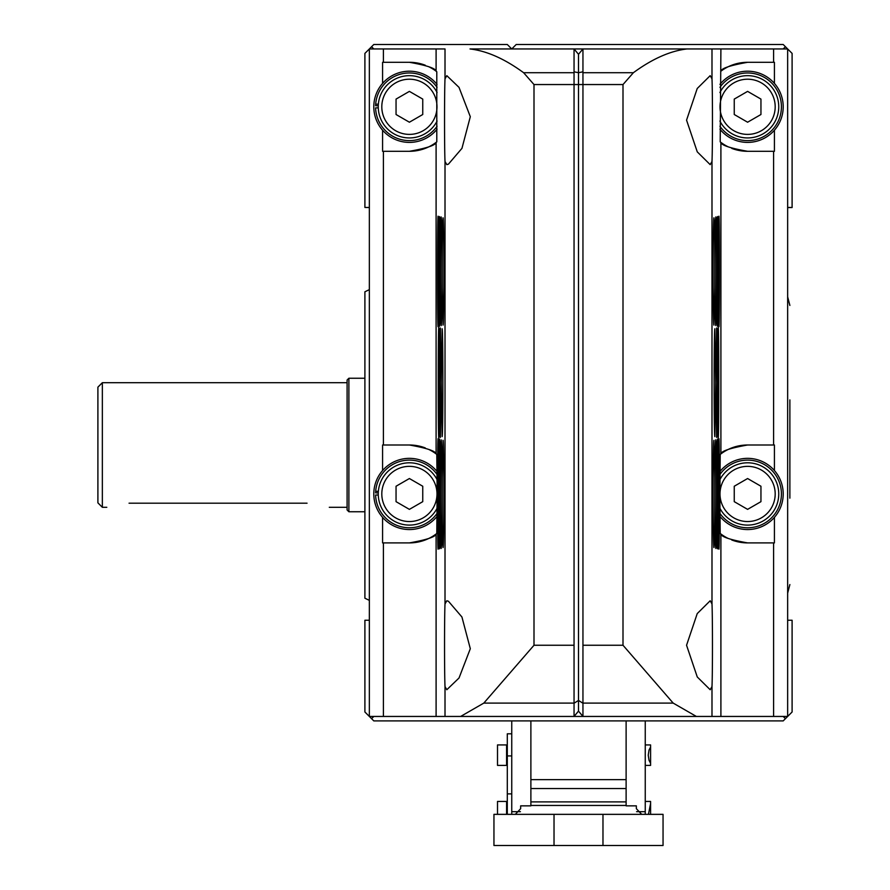 <?xml version="1.0" encoding="UTF-8"?>
<svg xmlns="http://www.w3.org/2000/svg" width="890" height="890" viewBox="0 0 890 890"><rect width="100%" height="100%" fill="white"/><g stroke="black" fill="none" stroke-linecap="round" stroke-linejoin="round"><path stroke-width="1.33" d="M650.59 814.35L650.59 801.445L645.25 801.445M650.59 803.514L648.443 814.35M645.25 765.4L650.59 765.4L650.59 744.93L645.25 744.93M650.59 746.999L649.044 750.003L648.243 755.165L649.044 760.327L650.59 763.331M530.885 720.9L530.885 805.851L520.65 805.851L520.65 808.687L515.31 814.35M641.69 814.35L636.35 808.687L636.35 805.851L626.115 805.851L626.115 720.9M626.115 788.54L530.885 788.54M493.95 814.35L554.025 814.35L554.025 845.5L493.95 845.5L493.95 814.35M554.025 845.5L663.05 845.5L663.05 814.35L554.025 814.35M645.25 720.9L645.25 814.35M511.75 720.9L511.75 814.35M497.51 765.4L497.51 744.93L506.588 744.93L506.588 765.4L497.51 765.4M497.51 814.35L497.51 801.445L506.588 801.445L506.588 814.35M511.75 733.805L507.3 733.805L507.3 814.35M717.529 382.7L718.152 327.909C718.998 320.778 719.009 444.633 718.152 437.502L717.529 382.7M439.471 382.7L438.848 437.491C438.002 444.622 437.991 320.767 438.848 327.898L439.471 382.7M429.002 66.85A44.5 44.5 0 0 1 436.1 71.2L436.79 71.734L436.79 141.866L436.1 142.4A44.5 44.5 0 0 1 409.4 151.3C426.644 148.241 435.544 145.27 436.1 142.4L436.1 453.9L436.79 454.434L437.124 489.5L436.79 533.466L436.1 534A44.5 44.5 0 0 1 409.4 542.9C426.644 539.841 435.544 536.87 436.1 534L436.1 716.45L445.011 716.45L445.011 686.568L446.813 689.739L459.029 677.991L470.309 648.71L461.932 617.004L448.426 601.251L446.813 600.761L445.011 603.932C444.388 616.314 444.388 674.208 445.011 686.568M445.011 78.832C444.388 91.214 444.388 149.108 445.011 161.468L446.813 164.639L448.426 164.149L461.955 148.352L470.309 116.701L459.006 87.365L446.813 75.661L445.011 78.832L445.011 48.95L369.35 48.95L369.35 716.45L436.1 716.45M441.318 382.7L442.152 328.766C443.131 330.123 443.131 435.31 442.152 436.634L441.318 382.7M441.095 382.7L440.405 437.068C439.438 444.744 439.438 320.611 440.405 328.332L441.095 382.7M442.252 477.841L443.098 440.272C444.121 441.674 444.121 546.249 443.098 547.606C442.441 543.768 442.163 520.505 442.252 477.841M440.917 443.698L441.251 439.86C442.185 440.684 442.185 547.15 441.251 548.051C440.439 555.482 440.161 463.156 440.917 443.698M439.66 439.849C440.472 445.79 440.405 548.073 439.604 548.496C438.692 556.094 438.692 431.95 439.604 439.36L439.66 439.849M438.603 461.198L438.136 548.93C437.346 555.927 437.346 432.028 438.136 438.937L438.603 461.198M442.252 287.559C442.163 244.895 442.441 221.643 443.098 217.794C444.121 219.207 444.121 323.749 443.098 325.117L442.252 287.559M440.917 321.702C440.161 302.255 440.428 209.995 441.251 217.36C442.185 218.273 442.185 324.55 441.251 325.607L440.917 321.702M439.66 325.551L439.604 326.018C438.692 333.505 438.692 209.384 439.604 216.893C440.405 217.216 440.472 319.61 439.66 325.551M438.603 304.202L438.136 326.463C437.346 333.427 437.346 209.406 438.136 216.47L438.603 304.202M437.068 87.342A33.82 33.82 0 0 0 375.68 104.163L378.361 104.163M437.068 126.258A33.82 33.82 0 0 1 375.602 107.868L378.272 107.868M375.68 104.163L375.602 105.732L378.272 105.732M437.09 474.526A33.82 33.82 0 0 0 375.68 491.313L378.361 491.313M437.09 513.374A33.82 33.82 0 0 1 375.602 495.018L378.272 495.018M375.68 491.313L375.602 492.882L378.272 492.882M747.6 445C730.356 448.059 721.456 451.03 720.9 453.9A44.5 44.5 0 0 1 747.6 445L773.599 445L773.599 151.3L747.6 151.3A44.5 44.5 0 0 1 731.725 148.374M727.998 146.75A44.5 44.5 0 0 1 720.9 142.4C721.445 145.27 730.345 148.241 747.6 151.3M727.998 538.35A44.5 44.5 0 0 1 720.9 534L720.21 533.466L719.877 498.4L720.21 454.434L720.9 453.9L720.9 142.4L720.21 141.866L720.9 48.95L773.599 48.95L773.599 62.3L747.6 62.3C730.356 65.359 721.456 68.33 720.9 71.2A44.5 44.5 0 0 1 747.6 62.3M436.1 48.95L436.1 71.2C435.555 68.33 426.655 65.359 409.4 62.3L383.401 62.3L383.401 48.95M429.002 449.55A44.5 44.5 0 0 1 436.1 453.9C435.555 451.03 426.655 448.059 409.4 445L383.401 445L383.401 151.3L409.4 151.3M711.989 78.832L710.187 75.661L697.237 88.488L686.557 120.15L697.259 151.856L710.187 164.639L711.989 161.468C712.612 149.086 712.612 91.192 711.989 78.832L711.989 48.95L686.991 48.95C670.203 50.908 652.326 58.829 633.38 72.713L623 84.55L574.05 84.55L574.05 48.95L470.009 48.95C486.797 50.908 504.675 58.829 523.62 72.713L534 84.55L574.05 84.55L574.05 716.45L445.011 716.45M773.599 48.95L787.65 48.95L787.65 716.45L696.369 716.45L673.185 703.1L623 645.25L623 84.55M711.989 603.932L710.187 600.761L697.237 613.588L686.557 645.25L697.259 676.956L710.187 689.739L711.989 686.568C712.612 674.186 712.612 616.292 711.989 603.932L711.989 161.468M718.397 304.202L718.864 216.47C719.654 209.473 719.654 333.372 718.864 326.463L718.397 304.202M717.34 325.551C716.528 319.61 716.595 217.327 717.396 216.904C718.308 209.306 718.308 333.45 717.396 326.04L717.34 325.551M716.083 321.702L715.749 325.54C714.815 324.716 714.815 218.25 715.749 217.349C716.561 209.918 716.839 302.244 716.083 321.702M714.748 287.559L713.902 325.128C712.879 323.726 712.879 219.151 713.902 217.794C714.559 221.632 714.837 244.895 714.748 287.559M718.397 461.198L718.864 438.937C719.654 431.973 719.654 555.994 718.864 548.93L718.397 461.198M717.34 439.849L717.396 439.382C718.308 431.895 718.308 556.016 717.396 548.507C716.595 548.184 716.528 445.79 717.34 439.849M716.083 443.698C716.839 463.145 716.572 555.404 715.749 548.04C714.815 547.128 714.815 440.85 715.749 439.793L716.083 443.698M714.748 477.841C714.837 520.505 714.559 543.757 713.902 547.606C712.879 546.193 712.879 441.651 713.902 440.283L714.748 477.841M715.905 382.7L716.595 328.332C717.562 320.656 717.562 444.789 716.595 437.068L715.905 382.7M715.682 382.7L714.848 436.634C713.869 435.277 713.869 330.09 714.848 328.766L715.682 382.7M720.9 48.95L711.989 48.95M534 84.55L534 645.25L483.815 703.1L460.631 716.45M470.009 48.95L511.75 48.95L516.2 44.5L783.2 44.5L792.1 53.4L792.1 207.537L787.65 207.537M578.5 54.29L574.05 48.95L582.95 48.95L578.5 54.29L578.5 72.713L574.05 71.823M696.369 716.45L582.95 716.45L578.5 711.11L574.05 716.45L582.95 716.45L582.95 48.95L686.991 48.95M578.5 711.11L578.5 72.713L582.95 71.823M774.422 83.393L774.422 62.3L773.599 62.3M773.599 151.3L774.422 151.3L774.422 130.207M773.599 445L774.422 445L774.422 470.543M773.599 716.45L773.599 542.9L774.422 542.9L774.422 517.357M720.9 716.45L720.9 534C721.445 536.87 730.345 539.841 747.6 542.9L773.599 542.9M383.401 151.3L382.578 151.3L382.578 130.207M382.578 83.393L382.578 62.3L383.401 62.3M383.401 716.45L383.401 542.9L382.578 542.9L382.578 517.357M382.578 470.543L382.578 445L383.401 445M383.401 542.9L409.4 542.9M409.4 445A44.5 44.5 0 0 1 425.275 447.926M437.691 455.157A44.5 44.5 0 0 1 438.548 455.88M439.07 456.336A44.5 44.5 0 0 1 440.072 457.26M440.65 457.816A44.5 44.5 0 0 1 441.796 458.984M409.4 62.3A44.5 44.5 0 0 1 425.275 65.226M747.6 542.9A44.5 44.5 0 0 1 731.725 539.974M719.309 532.743A44.5 44.5 0 0 1 718.452 532.02M717.93 531.564A44.5 44.5 0 0 1 716.928 530.64M716.35 530.084A44.5 44.5 0 0 1 715.204 528.916M436.99 493.95A27.59 27.59 0 0 1 395.605 517.846A27.59 27.59 0 0 1 395.605 470.053A27.59 27.59 0 0 1 436.99 493.95M409.4 478.531L396.05 486.24L396.05 501.66L409.4 509.369L422.75 501.66L422.75 486.24L409.4 478.531M437.112 508.179A31.15 31.15 0 0 1 389.776 518.136A31.15 31.15 0 0 1 389.776 469.764A31.15 31.15 0 0 1 437.112 479.721M437.079 516.345A35.6 35.6 0 0 1 385.125 519.994A35.6 35.6 0 0 1 385.125 467.906A35.6 35.6 0 0 1 437.079 471.555M775.19 493.95A27.59 27.59 0 0 1 733.805 517.846A27.59 27.59 0 0 1 733.805 470.053A27.59 27.59 0 0 1 775.19 493.95M747.6 478.531L734.25 486.24L734.25 501.66L747.6 509.369L760.95 501.66L760.95 486.24L747.6 478.531M719.888 479.721A31.15 31.15 0 0 1 778.75 493.95A31.15 31.15 0 0 1 719.888 508.179M719.91 474.526A33.82 33.82 0 0 1 781.42 493.95A33.82 33.82 0 0 1 719.91 513.374M719.921 471.555A35.6 35.6 0 0 1 783.2 493.95A35.6 35.6 0 0 1 719.921 516.345M436.99 106.8A27.59 27.59 0 0 1 395.605 130.697A27.59 27.59 0 0 1 395.605 82.903A27.59 27.59 0 0 1 436.99 106.8M409.4 91.381L396.05 99.09L396.05 114.51L409.4 122.219L422.75 114.51L422.75 99.09L409.4 91.381M437.09 121.062A31.15 31.15 0 0 1 389.764 130.975A31.15 31.15 0 0 1 389.764 82.625A31.15 31.15 0 0 1 437.09 92.538M437.046 129.228A35.6 35.6 0 0 1 385.114 132.833A35.6 35.6 0 0 1 385.114 80.767A35.6 35.6 0 0 1 437.046 84.372M775.19 106.8A27.59 27.59 0 0 1 733.805 130.697A27.59 27.59 0 0 1 733.805 82.903A27.59 27.59 0 0 1 775.19 106.8M747.6 91.381L734.25 99.09L734.25 114.51L747.6 122.219L760.95 114.51L760.95 99.09L747.6 91.381M719.91 92.538A31.15 31.15 0 0 1 778.75 106.8A31.15 31.15 0 0 1 719.91 121.062M719.932 87.342A33.82 33.82 0 0 1 781.42 106.8A33.82 33.82 0 0 1 719.932 126.258M719.954 84.372A35.6 35.6 0 0 1 783.2 106.8A35.6 35.6 0 0 1 719.954 129.228M717.685 417.488L718.675 409.678L717.696 401.924M717.562 399.299L718.675 382.7L717.774 367.893M717.385 364.711L718.675 355.722L717.752 348.201M717.685 347.857L718.675 351.55L718.675 413.85L717.685 417.543M369.35 207.448L364.9 207.448L369.35 207.537L369.35 289.639L364.9 291.786L364.9 598.214L369.35 600.361L369.35 620.252L364.9 620.252L364.9 712L373.8 720.9L783.2 720.9L785.425 718.675L783.2 716.45M106.8 507.3L102.35 507.3L102.35 382.7L347.1 382.7M307.05 503.195C335.741 507.678 335.741 507.678 307.05 503.195L129.05 503.195C100.359 507.678 100.359 507.678 129.05 503.195M364.9 511.75L348.88 511.75L348.88 378.25L364.9 378.25M348.88 511.75L347.1 509.97L347.1 380.03L348.88 378.25M102.35 507.3L97.9 502.85L97.9 387.15L102.35 382.7M789.875 498.155L789.875 399.899M787.65 620.252L792.1 620.252L792.1 712L785.425 718.675M364.9 207.448L364.9 53.4L373.8 44.5L507.3 44.5L511.75 48.95M371.575 46.725L373.8 48.95M783.2 48.95L785.425 46.725M787.65 207.448L792.1 207.448M373.8 716.45L371.575 718.675M626.115 805.45L530.885 805.45M626.115 801.89L530.885 801.89M626.115 779.64L530.885 779.64M602.975 814.35L602.975 845.5M636.573 811.68L645.25 811.68M520.428 811.68L511.75 811.68M507.3 755.933L511.75 755.933M445.011 603.932L445.011 161.468M711.989 716.45L711.989 686.568M534 645.25L574.05 645.25M523.62 72.713L574.05 72.713M483.815 703.1L574.05 703.1M582.95 703.234L578.5 700.43L574.05 703.234M623 645.25L582.95 645.25M633.38 72.713L582.95 72.713M673.185 703.1L582.95 703.1M507.3 748.178L506.588 748.178M507.3 762.152L506.588 762.152M507.3 804.694L506.588 804.694M507.3 793.88L511.75 793.88M347.1 507.3L329.3 507.3M787.65 593.163L789.875 584.552M787.65 296.837L789.875 305.448"/></g></svg>
